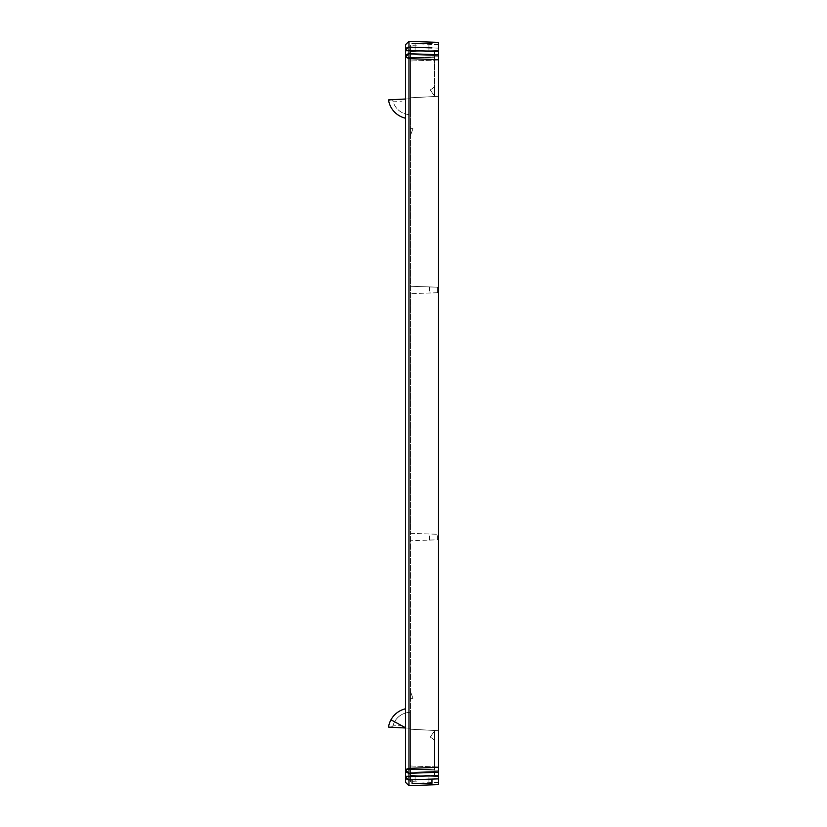 <?xml version="1.0" encoding="UTF-8"?>
<svg xmlns="http://www.w3.org/2000/svg" width="827" height="827" viewBox="0 0 827 827"><rect width="100%" height="100%" fill="white"/><g stroke="black" fill="none" stroke-linecap="round" stroke-linejoin="round"><path stroke-width="0.62" stroke-dasharray="4.13 3.1" d="M407.763 779.706L408.962 779.882A3.298 3.298 0 0 1 405.55 776.594L405.55 769.999C405.344 771.529 406.481 772.625 408.962 773.297L405.55 769.999L408.962 768.355L408.962 773.297L405.55 769.999L405.55 57.001L408.962 53.703L408.962 58.645L438.496 59.678L438.496 767.322L438.496 56.722L438.496 96.325L410.492 97.793L438.496 96.325L438.496 56.722L410.492 57.704L410.492 97.793L434.371 96.542L410.492 97.793L434.371 96.542L434.371 51.936L434.371 96.542L410.492 97.793L410.492 98.754L392.649 99.695A18.122 18.122 0 0 0 410.492 114.664L410.492 98.754L392.649 99.695A18.122 18.122 0 0 0 410.492 114.664L410.492 97.793L438.496 96.325L438.496 55.698L410.492 54.716L410.492 97.793L438.496 96.325L438.496 55.698L410.492 54.716L410.492 533.332L437.669 534.283L410.492 533.332L410.492 769.296L438.496 770.278L410.492 769.296L438.496 770.278L438.496 42.384M438.496 55.698L410.492 54.716L410.492 51.419L438.496 50.468L438.496 44.369L438.496 55.698L410.492 54.716L410.492 51.419L438.496 50.468M410.492 45.351L410.492 51.419L410.492 45.351L438.496 44.369M438.496 56.722L410.492 57.704L438.496 56.722L410.492 57.704L410.492 775.581L438.496 776.532L438.496 730.675L410.492 729.207L410.492 775.581L438.496 776.532L438.496 782.631L438.496 776.532M410.492 781.649L410.492 775.581L410.492 781.649L438.496 782.631M405.55 769.999L405.55 727.987L410.492 728.246L410.492 729.207L410.492 712.336L410.492 728.246L392.649 727.305L410.492 728.246L405.55 727.987L405.55 708.78L405.55 727.76L390.975 719.8L402.046 725.848A22.236 3.825 -172.7 0 0 388.731 727.109L405.55 727.987L405.55 769.544L405.55 708.78A22.236 22.236 0 0 0 390.975 719.8L402.046 725.848A22.236 3.825 -172.7 0 0 402.025 725.848M438.496 770.278L438.496 730.675L410.492 729.207L438.496 730.675L410.492 729.207L434.371 730.458L410.492 729.207L410.492 769.296L438.496 770.278L438.496 730.675L438.496 771.302L410.492 772.284L438.496 771.302M410.492 691.517L410.492 698.298L410.492 691.517L410.492 698.298L410.492 691.517L412.962 698.298L410.492 698.298L412.962 698.298L410.492 691.517L412.962 698.298L410.492 698.298L412.962 698.298L410.492 691.517M410.492 135.483L410.492 128.702L410.492 135.483L410.492 128.702L410.492 135.483L412.962 128.702L410.492 128.702L412.962 128.702L410.492 135.483L412.962 128.702L410.492 128.702L412.962 128.702L410.492 135.483M437.669 539.793L437.669 534.283L437.669 539.793L410.492 540.744L437.669 539.793M438.496 784.616L438.496 772.263L438.496 775.561L408.962 776.594L408.962 779.882L438.496 778.858L408.962 779.882L408.962 785.65M405.55 50.406L408.962 47.118L405.55 50.406A3.298 3.298 0 0 1 408.962 47.118L438.496 48.142L408.962 47.118L408.962 50.406L405.55 50.406L405.55 57.001L408.962 58.645L408.962 768.355L438.496 767.322L438.496 772.263L408.962 773.297L438.496 772.263M438.496 54.737L438.496 51.439L408.962 50.406L408.962 53.703L438.496 54.737L408.962 53.703L405.55 57.001C405.55 55.223 406.677 54.127 408.962 53.703M415.102 779.675L428.934 779.189L415.102 779.675M408.962 773.297L408.962 776.594L405.55 776.594L408.962 779.882A3.298 3.298 0 0 1 405.55 776.594L405.55 782.352M431.983 779.086L412.053 779.778L431.983 779.086L431.983 783.303L412.053 783.303L431.983 783.303L412.053 783.303L412.053 779.778M388.731 727.109L410.492 728.246L392.649 727.305L410.492 728.246L405.55 727.987L405.55 708.78M405.55 769.544L434.371 769.296L405.55 769.544L434.371 769.296L405.55 769.544L434.371 769.296L405.55 769.544L434.371 769.296L434.371 730.458L434.371 775.064L405.55 775.064L434.371 775.064L405.55 775.064L434.371 775.064L434.371 730.458L434.371 769.296L405.55 769.544L405.55 775.064L405.55 727.76M405.55 99.013L405.55 51.936L405.55 99.013L388.504 99.902L410.492 98.754L388.731 99.891A22.236 3.825 172.7 0 0 402.025 101.152A22.236 3.825 172.7 0 0 402.046 101.152A22.236 3.825 -7.3 0 0 402.046 101.152A22.236 3.825 -7.3 0 1 388.731 99.891M392.649 99.695L410.492 98.754L392.649 99.695M434.371 57.704L405.55 57.456L434.371 57.704L405.55 57.456L434.371 57.704L405.55 57.456L434.371 57.704L434.371 96.542L434.371 51.936L405.55 51.936L434.371 51.936L434.371 57.704L405.55 57.456L434.371 57.704M434.371 95.839L434.371 87.073L430.257 89.957L434.371 87.073L430.257 89.957L434.371 95.839L434.371 87.073L434.371 95.839L434.371 87.073L430.257 89.957L434.371 95.839M415.102 51.936L428.934 51.936L415.102 51.936L428.934 51.936L415.102 51.936L415.102 43.697L428.934 43.697L415.102 43.697L428.934 43.697L415.102 43.697L415.102 51.936M437.669 292.717L410.492 293.668L437.669 292.717L437.669 287.207L410.492 286.256L437.669 287.207L437.669 292.717M405.55 727.987L388.504 727.098A22.236 22.236 0 0 1 390.975 719.8M434.371 731.161L434.371 739.927L430.257 737.043L434.371 731.161L434.371 739.927L430.257 737.043L434.371 739.927L434.371 731.161L430.257 737.043L434.371 731.161L434.371 739.927L430.257 737.043L434.371 731.161M415.102 775.064L428.934 775.064L415.102 775.064L415.102 783.303L428.934 783.303L415.102 783.303L428.934 783.303L415.102 783.303L415.102 775.064L428.934 775.064L428.934 783.303L428.934 775.064L415.102 775.064M434.371 51.936L405.55 51.936L434.371 51.936M428.934 51.936L428.934 43.697L428.934 51.936M431.983 43.697L412.053 43.697M412.053 47.222L431.983 47.914M412.104 47.222L431.942 47.914M410.492 766.009L438.496 766.98L410.492 766.009M438.496 60.02L410.492 60.991L438.496 60.02M429.43 540.083L429.43 533.994M429.43 286.917L429.43 293.006M408.962 41.35L408.962 47.118M410.492 712.336A18.122 18.122 0 0 0 392.649 727.305A18.122 18.122 0 0 1 410.492 712.336M388.504 99.902A22.236 22.236 0 0 0 405.55 118.22"/><path stroke-width="1.24" d="M438.496 770.278L438.496 766.98M408.962 779.882L408.962 785.65L438.496 784.616L438.496 775.561L408.962 776.594L408.962 779.882L438.496 778.858L408.962 779.882A3.298 3.298 0 0 1 405.55 776.594L405.768 777.783M438.496 59.678L438.496 54.737L408.962 53.703L408.962 58.645L438.496 59.678L438.496 776.532M438.496 55.698L438.496 42.384L408.962 41.35L408.962 47.118L412.104 47.222M438.496 60.02L438.496 56.722M405.55 769.544L408.962 768.355L408.962 773.297L438.496 772.263L438.496 771.302M431.942 47.914L408.962 47.118L408.962 50.406L438.496 51.439L438.496 50.468M438.496 772.263L408.962 773.297L405.55 769.999C405.344 771.529 406.481 772.625 408.962 773.297L405.55 769.999L405.55 782.352L408.962 785.65M405.55 769.999L405.55 57.001L408.962 53.703L408.962 50.406L405.55 50.406L405.55 44.648L405.55 57.001L408.962 53.703L438.496 54.737M388.731 99.891L405.55 99.013M405.55 727.76L390.975 719.8A22.236 22.236 0 0 0 388.504 727.098L405.55 727.987M405.55 44.648L408.962 41.35M412.053 47.222L431.983 47.914M438.496 767.322L408.962 768.355L408.962 58.645L405.55 57.001C405.55 55.223 406.677 54.127 408.962 53.703M412.053 779.778L412.053 783.303L431.983 783.303L431.983 779.086M405.55 50.406A3.298 3.298 0 0 1 408.962 47.118M431.983 43.697L412.053 43.697M408.962 773.297L408.962 776.594L405.55 776.594M388.504 99.902A22.236 22.236 0 0 0 405.55 118.22M405.55 708.78A22.236 22.236 0 0 0 390.975 719.8"/></g></svg>
